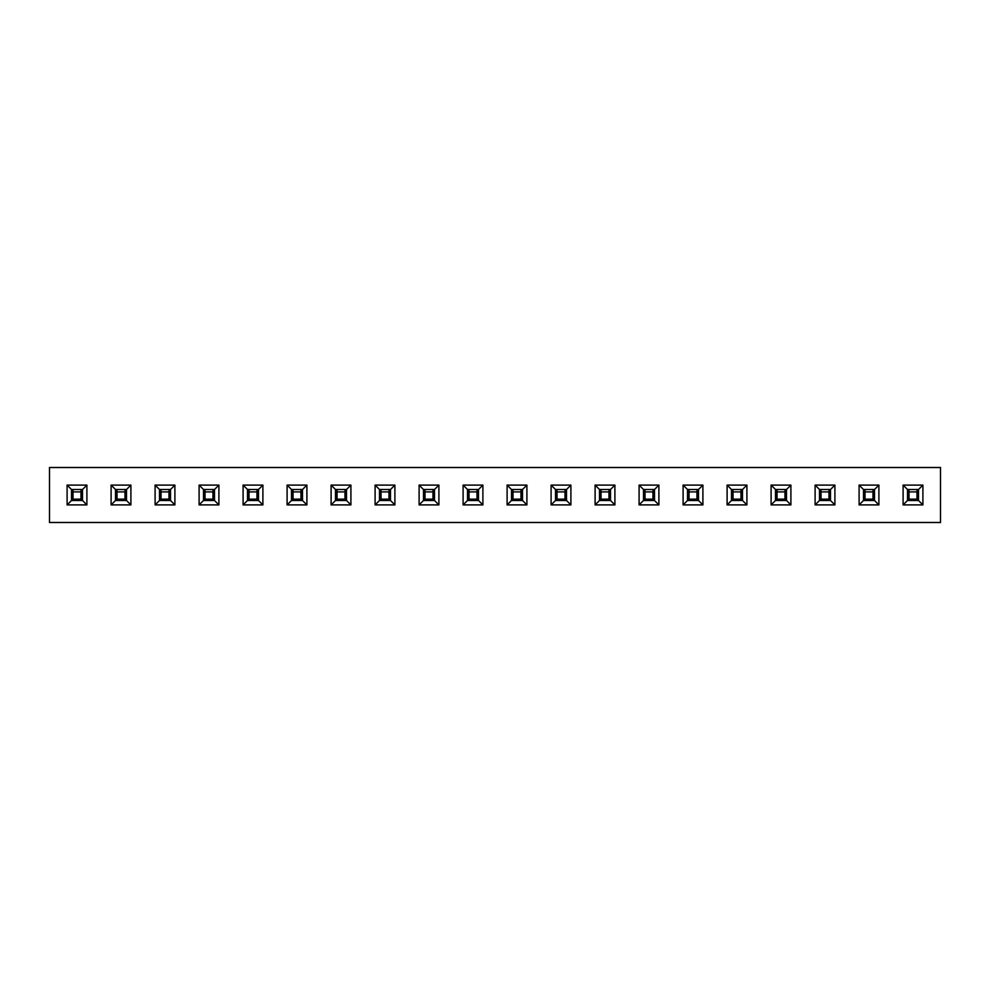 <?xml version="1.0" encoding="UTF-8"?>
<svg xmlns="http://www.w3.org/2000/svg" width="990" height="990" viewBox="0 0 990 990"><rect width="100%" height="100%" fill="white"/><g stroke="black" fill="none" stroke-linecap="round" stroke-linejoin="round"><path stroke-width="1.49" d="M922.903 504.9L918.497 500.495L918.497 489.506L922.903 485.1L922.903 504.9L903.103 504.9L903.103 485.1L922.903 485.1M903.103 485.1L907.496 489.506L907.496 500.495L918.497 500.495M874.504 489.506L863.503 489.506L863.503 500.495L874.504 500.495L874.504 489.506L878.897 485.1L878.897 504.9L859.097 504.9L859.097 485.1L878.897 485.1M830.499 489.506L819.497 489.506L819.497 500.495L830.499 500.495L830.499 489.506L834.904 485.1L834.904 504.9L815.104 504.9L815.104 485.1L834.904 485.1M786.505 489.506L775.504 489.506L775.504 500.495L786.505 500.495L786.505 489.506L790.899 485.1L790.899 504.9L771.099 504.9L771.099 485.1L790.899 485.1M742.5 489.506L731.499 489.506L731.499 500.495L742.5 500.495L742.5 489.506L746.905 485.1L746.905 504.9L727.106 504.9L727.106 485.1L746.905 485.1M698.495 489.506L687.505 489.506L687.505 500.495L698.495 500.495L698.495 489.506L702.9 485.1L702.9 504.9L683.1 504.9L683.1 485.1L702.9 485.1M654.501 489.506L643.5 489.506L643.5 500.495L654.501 500.495L654.501 489.506L658.895 485.1L658.895 504.9L639.095 504.9L639.095 485.1L658.895 485.1M610.496 489.506L599.495 489.506L599.495 500.495L610.496 500.495L610.496 489.506L614.901 485.1L614.901 504.9L595.101 504.9L595.101 485.1L614.901 485.1M566.503 489.506L555.501 489.506L555.501 500.495L566.503 500.495L566.503 489.506L570.896 485.1L570.896 504.9L551.096 504.9L551.096 485.1L570.896 485.1M522.497 489.506L511.496 489.506L511.496 500.495L522.497 500.495L522.497 489.506L526.903 485.1L526.903 504.9L507.103 504.9L507.103 485.1L526.903 485.1M478.504 489.506L467.503 489.506L467.503 500.495L478.504 500.495L478.504 489.506L482.897 485.1L482.897 504.9L463.097 504.9L463.097 485.1L482.897 485.1M434.499 489.506L423.497 489.506L423.497 500.495L434.499 500.495L434.499 489.506L438.904 485.1L438.904 504.9L419.104 504.9L419.104 485.1L438.904 485.1M390.506 489.506L379.504 489.506L379.504 500.495L390.506 500.495L390.506 489.506L394.899 485.1L394.899 504.9L375.099 504.9L375.099 485.1L394.899 485.1M346.5 489.506L335.499 489.506L335.499 500.495L346.5 500.495L346.5 489.506L350.906 485.1L350.906 504.9L331.106 504.9L331.106 485.1L350.906 485.1M302.495 489.506L291.506 489.506L291.506 500.495L302.495 500.495L302.495 489.506L306.9 485.1L306.9 504.9L287.1 504.9L287.1 485.1L306.9 485.1M258.501 489.506L247.5 489.506L247.5 500.495L258.501 500.495L258.501 489.506L262.894 485.1L262.894 504.9L243.095 504.9L243.095 485.1L262.894 485.1M214.496 489.506L203.495 489.506L203.495 500.495L214.496 500.495L214.496 489.506L218.901 485.1L218.901 504.9L199.101 504.9L199.101 485.1L218.901 485.1M170.503 489.506L159.501 489.506L159.501 500.495L170.503 500.495L170.503 489.506L174.896 485.1L174.896 504.9L155.096 504.9L155.096 485.1L174.896 485.1M126.497 489.506L115.496 489.506L115.496 500.495L126.497 500.495L126.497 489.506L130.903 485.1L130.903 504.9L111.103 504.9L111.103 485.1L130.903 485.1M82.504 489.506L71.503 489.506L71.503 500.495L82.504 500.495L82.504 489.506L86.897 485.1L86.897 504.9L67.097 504.9L67.097 485.1L86.897 485.1M940.5 522.497L49.5 522.497L49.5 467.503L940.5 467.503L940.5 522.497M86.897 504.9L82.504 500.495M67.097 485.1L71.503 489.506M67.097 504.9L71.503 500.495M130.903 504.9L126.497 500.495M111.103 485.1L115.496 489.506M111.103 504.9L115.496 500.495M174.896 504.9L170.503 500.495M155.096 485.1L159.501 489.506M155.096 504.9L159.501 500.495M218.901 504.9L214.496 500.495M199.101 485.1L203.495 489.506M199.101 504.9L203.495 500.495M262.894 504.9L258.501 500.495M243.095 485.1L247.5 489.506M243.095 504.9L247.5 500.495M306.9 504.9L302.495 500.495M287.1 485.1L291.506 489.506M287.1 504.9L291.506 500.495M350.906 504.9L346.5 500.495M331.106 485.1L335.499 489.506M331.106 504.9L335.499 500.495M394.899 504.9L390.506 500.495M375.099 485.1L379.504 489.506M375.099 504.9L379.504 500.495M438.904 504.9L434.499 500.495M419.104 485.1L423.497 489.506M419.104 504.9L423.497 500.495M482.897 504.9L478.504 500.495M463.097 485.1L467.503 489.506M463.097 504.9L467.503 500.495M526.903 504.9L522.497 500.495M507.103 485.1L511.496 489.506M507.103 504.9L511.496 500.495M570.896 504.9L566.503 500.495M551.096 485.1L555.501 489.506M551.096 504.9L555.501 500.495M614.901 504.9L610.496 500.495M595.101 485.1L599.495 489.506M595.101 504.9L599.495 500.495M658.895 504.9L654.501 500.495M639.095 485.1L643.5 489.506M639.095 504.9L643.5 500.495M702.9 504.9L698.495 500.495M683.1 485.1L687.505 489.506M683.1 504.9L687.505 500.495M746.905 504.9L742.5 500.495M727.106 485.1L731.499 489.506M727.106 504.9L731.499 500.495M790.899 504.9L786.505 500.495M771.099 485.1L775.504 489.506M771.099 504.9L775.504 500.495M834.904 504.9L830.499 500.495M815.104 485.1L819.497 489.506M815.104 504.9L819.497 500.495M878.897 504.9L874.504 500.495M859.097 485.1L863.503 489.506M859.097 504.9L863.503 500.495M918.497 489.506L907.496 489.506M903.103 504.9L907.496 500.495M80.97 491.919L73.037 491.919M82.504 498.849L80.97 498.849L80.97 489.506M73.037 489.506L73.037 498.849L71.503 498.849M124.963 491.919L117.03 491.919M126.497 498.849L124.963 498.849L124.963 489.506M117.03 489.506L117.03 498.849L115.496 498.849M168.968 491.919L161.036 491.919M170.503 498.849L168.968 498.849L168.968 489.506M161.036 489.506L161.036 498.849L159.501 498.849M212.961 491.919L205.041 491.919M214.496 498.849L212.961 498.849L212.961 489.506M205.041 489.506L205.041 498.849L203.495 498.849M256.967 491.919L249.035 491.919M258.501 498.849L256.967 498.849L256.967 489.506M249.035 489.506L249.035 498.849L247.5 498.849M300.96 491.919L293.04 491.919M302.495 498.849L300.96 498.849L300.96 489.506M293.04 489.506L293.04 498.849L291.506 498.849M344.966 491.919L337.033 491.919M346.5 498.849L344.966 498.849L344.966 489.506M337.033 489.506L337.033 498.849L335.499 498.849M388.959 491.919L381.039 491.919M390.506 498.849L388.959 498.849L388.959 489.506M381.039 489.506L381.039 498.849L379.504 498.849M432.964 491.919L425.032 491.919M434.499 498.849L432.964 498.849L432.964 489.506M425.032 489.506L425.032 498.849L423.497 498.849M476.97 491.919L469.037 491.919M478.504 498.849L476.97 498.849L476.97 489.506M469.037 489.506L469.037 498.849L467.503 498.849M520.963 491.919L513.03 491.919M522.497 498.849L520.963 498.849L520.963 489.506M513.03 489.506L513.03 498.849L511.496 498.849M564.968 491.919L557.036 491.919M566.503 498.849L564.968 498.849L564.968 489.506M557.036 489.506L557.036 498.849L555.501 498.849M608.961 491.919L601.041 491.919M610.496 498.849L608.961 498.849L608.961 489.506M601.041 489.506L601.041 498.849L599.495 498.849M652.967 491.919L645.034 491.919M654.501 498.849L652.967 498.849L652.967 489.506M645.034 489.506L645.034 498.849L643.5 498.849M696.96 491.919L689.04 491.919M698.495 498.849L696.96 498.849L696.96 489.506M689.04 489.506L689.04 498.849L687.505 498.849M740.966 491.919L733.033 491.919M742.5 498.849L740.966 498.849L740.966 489.506M733.033 489.506L733.033 498.849L731.499 498.849M784.959 491.919L777.039 491.919M786.505 498.849L784.959 498.849L784.959 489.506M777.039 489.506L777.039 498.849L775.504 498.849M828.964 491.919L821.032 491.919M830.499 498.849L828.964 498.849L828.964 489.506M821.032 489.506L821.032 498.849L819.497 498.849M872.97 491.919L865.037 491.919M874.504 498.849L872.97 498.849L872.97 489.506M865.037 489.506L865.037 498.849L863.503 498.849M916.963 491.919L909.03 491.919M918.497 498.849L916.963 498.849L916.963 489.506M909.03 489.506L909.03 498.849L907.496 498.849M71.503 499.158L82.504 499.158M81.91 489.506L81.91 498.849M72.084 489.506L72.084 498.849M115.496 499.158L126.497 499.158M125.916 489.506L125.916 498.849M116.09 489.506L116.09 498.849M159.501 499.158L170.503 499.158M169.921 489.506L169.921 498.849M160.083 489.506L160.083 498.849M203.495 499.158L214.496 499.158M213.914 489.506L213.914 498.849M204.088 489.506L204.088 498.849M247.5 499.158L258.501 499.158M257.92 489.506L257.92 498.849M248.082 489.506L248.082 498.849M291.506 499.158L302.495 499.158M301.913 489.506L301.913 498.849M292.087 489.506L292.087 498.849M335.499 499.158L346.5 499.158M345.918 489.506L345.918 498.849M336.08 489.506L336.08 498.849M379.504 499.158L390.506 499.158M389.911 489.506L389.911 498.849M380.086 489.506L380.086 498.849M423.497 499.158L434.499 499.158M433.917 489.506L433.917 498.849M424.079 489.506L424.079 498.849M467.503 499.158L478.504 499.158M477.91 489.506L477.91 498.849M468.084 489.506L468.084 498.849M511.496 499.158L522.497 499.158M521.916 489.506L521.916 498.849M512.09 489.506L512.09 498.849M555.501 499.158L566.503 499.158M565.921 489.506L565.921 498.849M556.083 489.506L556.083 498.849M599.495 499.158L610.496 499.158M609.914 489.506L609.914 498.849M600.089 489.506L600.089 498.849M643.5 499.158L654.501 499.158M653.92 489.506L653.92 498.849M644.082 489.506L644.082 498.849M687.505 499.158L698.495 499.158M697.913 489.506L697.913 498.849M688.087 489.506L688.087 498.849M731.499 499.158L742.5 499.158M741.918 489.506L741.918 498.849M732.08 489.506L732.08 498.849M775.504 499.158L786.505 499.158M785.912 489.506L785.912 498.849M776.086 489.506L776.086 498.849M819.497 499.158L830.499 499.158M829.917 489.506L829.917 498.849M820.079 489.506L820.079 498.849M863.503 499.158L874.504 499.158M873.91 489.506L873.91 498.849M864.084 489.506L864.084 498.849M907.496 499.158L918.497 499.158M917.916 489.506L917.916 498.849M908.09 489.506L908.09 498.849"/></g></svg>
